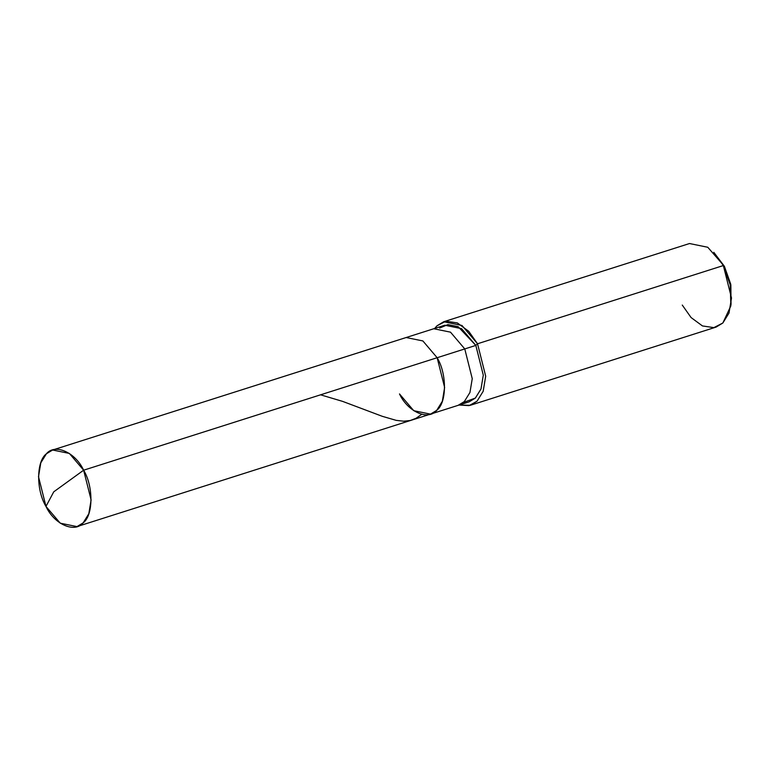 <?xml version="1.0" encoding="UTF-8"?>
<svg xmlns="http://www.w3.org/2000/svg" width="770" height="770" viewBox="0 0 770 770"><rect width="100%" height="100%" fill="white"/><g stroke="black" fill="none" stroke-linecap="round" stroke-linejoin="round"><path stroke-width="1.16" d="M45.979 506.419L53.746 491.828L83.632 470.2C93.565 486.486 93.305 515.438 83.17 522.859C74.68 533.36 54.218 524.322 45.979 506.419L60.243 523.186L76.99 526.603L83.17 522.859L88.81 513.763L91.11 499.932L83.632 470.2L437.148 357.723L444.627 387.454L442.336 401.286L436.696 410.372L430.507 414.125L436.696 410.372L442.336 401.286L444.627 387.454L437.148 357.723L83.632 470.2L53.746 491.828L45.979 506.419C36.046 490.134 36.296 461.172 46.431 453.761C54.93 443.26 75.383 452.298 83.632 470.2L69.358 453.434L52.62 450.017L46.431 453.761L40.791 462.857L38.5 476.688L45.979 506.419M399.495 393.932C407.744 411.844 428.197 420.882 436.696 410.372C446.831 402.96 447.081 373.999 437.148 357.723C447.081 373.999 446.831 402.96 436.696 410.372C428.197 420.882 407.744 411.844 399.495 393.932L413.769 410.708L430.507 414.125L458.131 405.338L464.31 401.584L469.95 392.498L472.251 378.667L464.772 348.935L472.251 378.667L469.95 392.498L464.31 401.584L458.131 405.338L469.18 401.815L475.36 398.071L481 388.985L483.291 375.154L475.822 345.412L477.535 343.767L485.687 376.203L483.185 391.295L477.034 401.218L469.103 405.626L459.016 405.049L470.287 405.299L477.034 401.218L483.185 391.295L485.687 376.203L477.535 343.767L723.348 265.554L731.5 297.99L728.997 313.082L722.847 323.005L716.1 327.086L470.287 405.299M52.62 450.017L406.137 337.53L422.884 340.946L437.148 357.723L475.822 345.412L437.148 357.723L422.884 340.946L406.137 337.53L433.76 328.742L450.498 332.159L464.772 348.935L450.498 332.159L433.76 328.742L444.81 325.229L461.548 328.646L475.822 345.412L458.111 326.663L447.909 324.594L439.632 328.078M463.309 402.489L475.36 398.071L481 388.985L483.291 375.154L475.822 345.412L477.535 343.767L461.962 325.479L443.703 321.744L436.956 325.835L434.646 328.463L436.956 325.835L445.917 321.206L457.342 322.909L468.709 331.283L477.535 343.767L723.348 265.554L724.397 266.324L730.711 284.14L730.846 305.892L730.239 284.987L723.348 265.554L713.8 252.31L724.397 266.324L707.774 247.266L689.516 243.532L443.703 321.744M682.268 305.064L691.085 317.558L702.452 325.931L713.877 327.625L722.847 323.005L730.846 305.892M731.048 304.554L730.855 284.852L724.397 266.324M320.551 394.817L342.621 401.382L382.305 416.32L396.194 420.362L403.615 421.2L410.246 420.507L416.002 418.303L421.402 414.558M76.99 526.603L430.507 414.125"/></g></svg>
